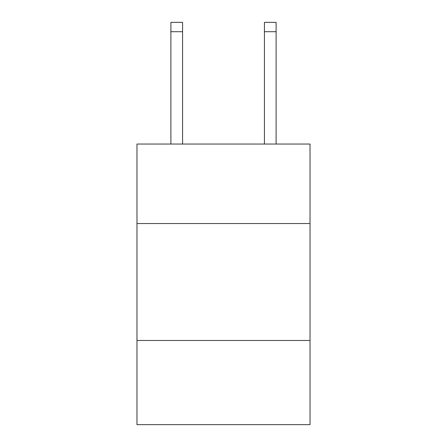 <?xml version="1.0" encoding="UTF-8"?>
<svg xmlns="http://www.w3.org/2000/svg" width="447" height="447" viewBox="0 0 447 447"><rect width="100%" height="100%" fill="white"/><g stroke="black" fill="none" stroke-linecap="round" stroke-linejoin="round"><path stroke-width="0.67" d="M136.978 223.545L310.022 223.545L310.022 144.04L136.978 144.04L136.978 424.65L310.022 424.65L310.022 340.469L136.978 340.469M310.022 340.469L310.022 223.545M182.577 144.04L182.577 31.703L170.888 31.703L170.888 22.35L182.577 22.35L182.577 31.703M170.888 144.04L170.888 31.703M276.112 144.04L276.112 22.35L264.423 22.35L264.423 144.04M264.423 31.703L276.112 31.703"/></g></svg>
